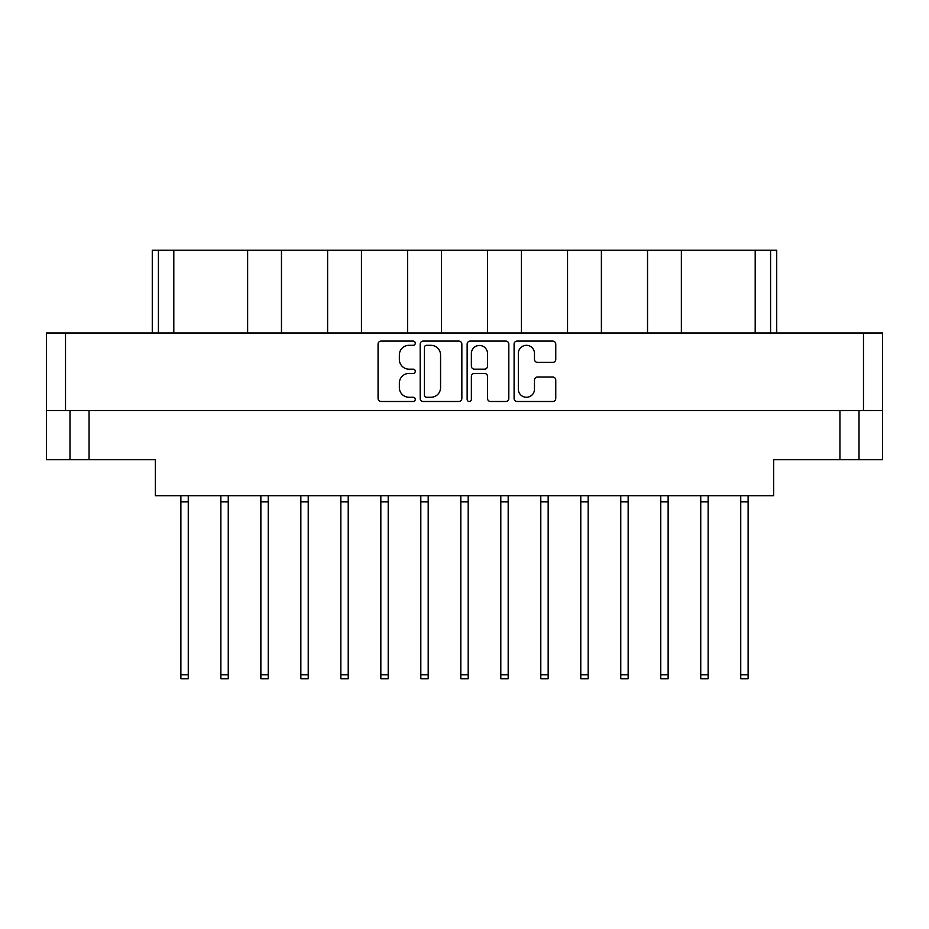 <?xml version="1.0" encoding="UTF-8"?>
<svg xmlns="http://www.w3.org/2000/svg" width="929" height="929" viewBox="0 0 929 929"><rect width="100%" height="100%" fill="white"/><g stroke="black" fill="none" stroke-linecap="round" stroke-linejoin="round"><path stroke-width="1.39" d="M518.324 389.181A8.082 8.082 0 0 0 526.395 397.264A8.082 8.082 0 0 0 534.477 389.181L534.477 380.054A3.019 3.019 0 0 1 537.496 377.035L552.743 377.035A3.019 3.019 0 0 1 555.763 380.054L555.763 398.471A3.019 3.019 0 0 1 552.743 401.491L517.116 401.491A3.019 3.019 0 0 1 514.097 398.471L514.097 344.113A3.019 3.019 0 0 1 517.116 341.094L552.743 341.094A3.019 3.019 0 0 1 555.763 344.113L555.763 359.36A3.019 3.019 0 0 1 552.743 362.38L537.496 362.38A3.019 3.019 0 0 1 534.477 359.36L534.477 353.403A8.082 8.082 0 0 0 526.395 345.321A8.082 8.082 0 0 0 518.324 353.403L518.324 389.181M469.261 401.491A2.113 2.113 0 0 0 471.375 399.377L471.375 376.431A3.019 3.019 0 0 1 474.394 373.412L484.508 373.412A3.019 3.019 0 0 1 487.528 376.431L487.528 398.471A3.019 3.019 0 0 0 490.547 401.491L505.794 401.491A3.019 3.019 0 0 0 508.813 398.471L508.813 344.113A3.019 3.019 0 0 0 505.794 341.094L470.167 341.094A3.019 3.019 0 0 0 467.148 344.113L467.148 399.377A2.113 2.113 0 0 0 469.261 401.491M461.852 398.471L461.852 344.113A3.019 3.019 0 0 0 458.833 341.094L423.206 341.094A3.019 3.019 0 0 0 420.187 344.113L420.187 398.471A3.019 3.019 0 0 0 423.206 401.491L458.833 401.491A3.019 3.019 0 0 0 461.852 398.471M46.45 332.988L46.45 410.513L46.45 332.988L882.55 332.988L882.55 459.727L839.944 459.727L839.944 410.513M882.55 410.513L46.45 410.513L46.45 459.727L69.977 459.727L69.977 410.513M409.015 345.321L413.173 345.321A2.113 2.113 0 0 0 415.286 343.207A2.113 2.113 0 0 0 413.173 341.094L381.087 341.094A3.019 3.019 0 0 0 378.068 344.113L378.068 398.471A3.019 3.019 0 0 0 381.087 401.491L413.173 401.491A2.113 2.113 0 0 0 415.286 399.377A2.113 2.113 0 0 0 413.173 397.264L409.015 397.264A9.662 9.662 0 0 1 399.354 387.602L399.354 383.073A9.662 9.662 0 0 1 409.015 373.412L413.173 373.412A2.113 2.113 0 0 0 415.286 371.298A2.113 2.113 0 0 0 413.173 369.173L409.015 369.173A9.662 9.662 0 0 1 399.354 359.511L399.354 354.983A9.662 9.662 0 0 1 409.015 345.321M89.056 410.513L89.056 459.727L155.34 459.727L155.34 495.726L773.66 495.726L773.66 459.727L839.944 459.727M859.023 410.513L859.023 459.727M89.056 459.727L69.977 459.727M152.275 332.988L152.275 250.249L173.804 250.249L173.804 332.988M158.418 332.988L158.418 250.249M247.637 332.988L247.637 250.249L173.804 250.249M281.464 332.988L281.464 250.249L247.637 250.249M327.612 332.988L327.612 250.249L281.464 250.249M361.451 332.988L361.451 250.249L327.612 250.249M407.587 332.988L407.587 250.249L361.451 250.249M441.426 332.988L441.426 250.249L407.587 250.249M487.574 332.988L487.574 250.249L441.426 250.249M521.413 332.988L521.413 250.249L487.574 250.249M567.549 332.988L567.549 250.249L521.413 250.249M601.388 332.988L601.388 250.249L567.549 250.249M647.536 332.988L647.536 250.249L601.388 250.249M681.363 332.988L681.363 250.249L647.536 250.249M755.196 332.988L755.196 250.249L681.363 250.249M755.196 250.249L770.582 250.249L770.582 332.988M776.725 332.988L776.725 250.249L776.725 332.988M770.582 250.249L776.725 250.249M426.527 345.321A2.113 2.113 0 0 0 424.414 347.434L424.414 395.15A2.113 2.113 0 0 0 426.527 397.264L430.905 397.264A9.662 9.662 0 0 0 440.567 387.602L440.567 354.983A9.662 9.662 0 0 0 430.905 345.321L426.527 345.321M487.528 353.554A8.082 8.082 0 0 0 479.445 345.472A8.082 8.082 0 0 0 471.375 353.554L471.375 366.154A3.019 3.019 0 0 0 474.394 369.173L484.508 369.173A3.019 3.019 0 0 0 487.528 366.154L487.528 353.554M748.124 495.726L748.124 678.751L740.738 678.751L740.738 495.726M748.124 501.881L740.738 501.881M548.168 495.726L548.168 678.751L540.794 678.751L540.794 495.726M548.168 501.881L540.794 501.881M628.155 495.726L628.155 678.751L620.769 678.751L620.769 495.726M628.155 501.881L620.769 501.881M708.13 495.726L708.13 678.751L700.745 678.751L700.745 495.726M708.13 501.881L700.745 501.881M188.262 495.726L188.262 678.751L180.876 678.751L180.876 495.726M188.262 501.881L180.876 501.881M268.237 495.726L268.237 678.751L260.863 678.751L260.863 495.726M268.237 501.881L260.863 501.881M348.224 495.726L348.224 678.751L340.838 678.751L340.838 495.726M348.224 501.881L340.838 501.881M428.199 495.726L428.199 678.751L420.814 678.751L420.814 495.726M428.199 501.881L420.814 501.881M228.255 495.726L228.255 678.751L220.87 678.751L220.87 495.726M228.255 501.881L220.87 501.881M308.231 495.726L308.231 678.751L300.845 678.751L300.845 495.726M308.231 501.881L300.845 501.881M388.206 495.726L388.206 678.751L380.832 678.751L380.832 495.726M388.206 501.881L380.832 501.881M468.193 495.726L468.193 678.751L460.807 678.751L460.807 495.726M468.193 501.881L460.807 501.881M508.186 495.726L508.186 678.751L500.801 678.751L500.801 495.726M508.186 501.881L500.801 501.881M588.162 495.726L588.162 678.751L580.776 678.751L580.776 495.726M588.162 501.881L580.776 501.881M668.137 495.726L668.137 678.751L660.763 678.751L660.763 495.726M668.137 501.881L660.763 501.881M65.518 332.988L65.518 410.513M863.482 410.513L863.482 332.988M748.124 674.756L740.738 674.756M548.168 674.756L540.794 674.756M628.155 674.756L620.769 674.756M708.13 674.756L700.745 674.756M188.262 674.756L180.876 674.756M268.237 674.756L260.863 674.756M348.224 674.756L340.838 674.756M428.199 674.756L420.814 674.756M228.255 674.756L220.87 674.756M308.231 674.756L300.845 674.756M388.206 674.756L380.832 674.756M468.193 674.756L460.807 674.756M508.186 674.756L500.801 674.756M588.162 674.756L580.776 674.756M668.137 674.756L660.763 674.756"/></g></svg>
